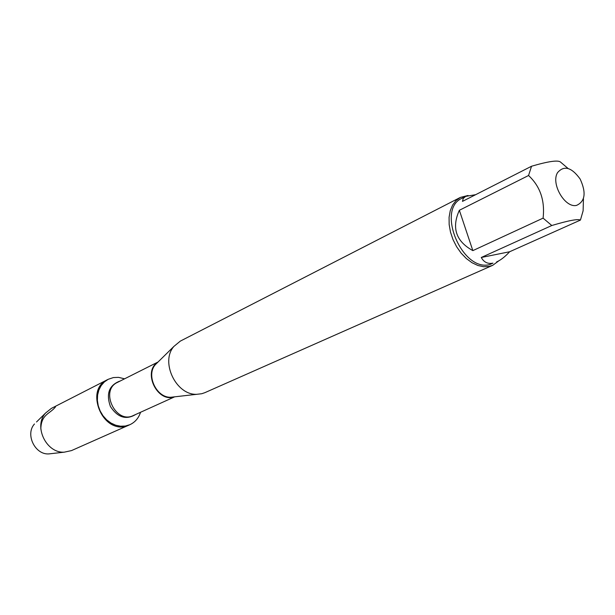 <?xml version="1.0" encoding="UTF-8"?>
<svg xmlns="http://www.w3.org/2000/svg" width="615" height="615" viewBox="0 0 615 615"><rect width="100%" height="100%" fill="white"/><g stroke="black" fill="none" stroke-linecap="round" stroke-linejoin="round"><path stroke-width="0.92" d="M140.551 412.273C138.629 418.123 135.069 422.267 129.873 424.696L125.352 426.041L120.54 426.21L115.666 425.203L110.977 423.051L106.687 419.861L103.02 415.778L100.168 411.012L98.254 405.785L97.385 400.373L97.6 395.03L98.877 390.025L101.16 385.605L104.319 381.969L108.209 379.301L113.36 377.572L118.526 377.356L124.584 378.817M36.516 421.975L45.572 413.042L51.36 408.391L107.433 379.701C82.925 390.694 105.119 437.188 129.081 425.05L126.137 426.064C102.221 433.56 84.609 389.764 107.433 379.701L108.209 379.301M557.521 172.677C550.663 183.747 565.077 208.393 576.593 205.372C585.188 201.428 586.379 192.649 580.153 179.05C571.573 167.219 564.024 165.097 557.521 172.677M567.914 168.349L560.426 161.991C557.759 159.969 548.126 161.384 531.537 166.242L528.554 175.506C540.208 186.376 545.059 200.582 543.091 218.141L551.793 225.513C568.437 220.554 577.985 218.74 580.429 220.085L583.12 210.791L583.443 198.799M551.793 225.513L481.268 257.485C483.897 262.267 487.795 264.15 492.969 263.143L489.848 264.527C462.142 272.368 435.812 209.246 462.096 198.214L465.701 196.37L463.21 198.491L462.488 201.382L531.537 166.242M528.554 175.506L459.359 210.276C451.425 227.811 455.915 241.264 472.843 250.628L543.091 218.141M475.641 194.686L465.701 196.37M496.613 261.944C500.818 260.045 505.153 256.655 509.627 251.758L580.429 220.085M460.358 197.415L180.31 341.117L173.914 346.399C160.092 361.858 176.067 395.33 196.777 394.307L201.735 393.731L204.903 392.654L492.761 265.296L489.271 266.418L483.751 266.741L477.909 265.496L472.013 262.72L466.324 258.531L461.104 253.103L456.591 246.684L452.994 239.566L450.48 232.07L449.158 224.536L449.081 217.318L450.249 210.722L452.609 205.056L456.03 200.559L460.358 197.415L468.038 195.485M498.865 260.798L492.761 265.296M472.843 250.628L459.359 210.276M509.627 251.758L481.268 257.485M45.572 413.042C33.31 426.257 46.263 453.393 64.252 452.171L71.501 450.595L129.873 424.696M34.478 423.981C25.046 434.159 34.917 454.854 48.77 453.916L51.606 453.601M40.836 429.039C41.074 414.149 50.138 413.88 55.496 406.876M157.709 362.343L155.288 364.718C145.801 375.342 156.594 397.959 170.824 397.259L174.191 396.875M174.23 396.875C157.286 402.963 142.342 371.652 157.732 362.312M158.032 362.02L117.511 382.369C99.492 390.325 115.82 424.542 133.34 415.532L174.652 396.829M135.83 414.402C126.175 420.23 117.696 417.585 110.392 406.469C105.988 393.9 109.001 385.49 119.441 381.246L119.956 381.139M174.083 396.89L196.777 394.307M157.632 362.42L173.914 346.399M48.77 453.916L64.252 452.171"/></g></svg>
